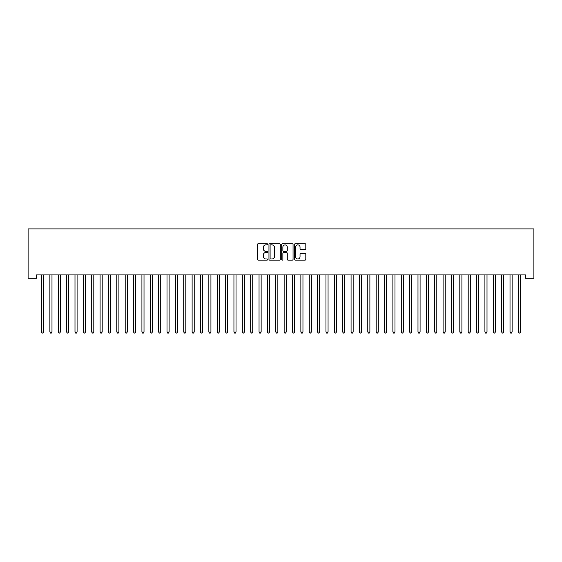 <?xml version="1.0" encoding="UTF-8"?>
<svg xmlns="http://www.w3.org/2000/svg" width="562" height="562" viewBox="0 0 562 562"><rect width="100%" height="100%" fill="white"/><g stroke="black" fill="none" stroke-linecap="round" stroke-linejoin="round"><path stroke-width="0.84" d="M267.617 244.28A0.576 0.576 0 0 0 267.041 243.711L258.316 243.711A0.822 0.822 0 0 0 257.494 244.533L257.494 259.314A0.822 0.822 0 0 0 258.316 260.129L267.041 260.129A0.576 0.576 0 0 0 267.617 259.56A0.576 0.576 0 0 0 267.041 258.984L265.91 258.984A2.627 2.627 0 0 1 263.283 256.356L263.283 255.12A2.627 2.627 0 0 1 265.91 252.493L267.041 252.493A0.576 0.576 0 0 0 267.617 251.924A0.576 0.576 0 0 0 267.041 251.347L265.91 251.347A2.627 2.627 0 0 1 263.283 248.72L263.283 247.484A2.627 2.627 0 0 1 265.91 244.856L267.041 244.856A0.576 0.576 0 0 0 267.617 244.28M304.997 249.5A0.822 0.822 0 0 0 305.819 248.678L305.819 244.533A0.822 0.822 0 0 0 304.997 243.711L295.31 243.711A0.822 0.822 0 0 0 294.488 244.533L294.488 259.314A0.822 0.822 0 0 0 295.31 260.129L304.997 260.129A0.822 0.822 0 0 0 305.819 259.314L305.819 254.305A0.822 0.822 0 0 0 304.997 253.483L300.853 253.483A0.822 0.822 0 0 0 300.031 254.305L300.031 256.785A2.199 2.199 0 0 1 297.832 258.984A2.199 2.199 0 0 1 295.64 256.785L295.64 247.055A2.199 2.199 0 0 1 297.832 244.856A2.199 2.199 0 0 1 300.031 247.055L300.031 248.678A0.822 0.822 0 0 0 300.853 249.5L304.997 249.5M525.533 274.923L36.467 274.923L36.467 278.274L28.1 278.274L28.1 228.917L533.9 228.917L533.9 278.274L525.533 278.274L525.533 274.923M280.283 244.533A0.822 0.822 0 0 0 279.462 243.711L269.774 243.711A0.822 0.822 0 0 0 268.952 244.533L268.952 259.314A0.822 0.822 0 0 0 269.774 260.129L279.462 260.129A0.822 0.822 0 0 0 280.283 259.314L280.283 244.533M282.538 243.711L292.226 243.711A0.822 0.822 0 0 1 293.048 244.533L293.048 259.314A0.822 0.822 0 0 1 292.226 260.129L288.081 260.129A0.822 0.822 0 0 1 287.259 259.314L287.259 253.314A0.822 0.822 0 0 0 286.437 252.493L283.691 252.493A0.822 0.822 0 0 0 282.869 253.314L282.869 259.56A0.576 0.576 0 0 1 282.293 260.129A0.576 0.576 0 0 1 281.717 259.56L281.717 244.533A0.822 0.822 0 0 1 282.538 243.711M270.673 244.856A0.576 0.576 0 0 0 270.097 245.432L270.097 258.408A0.576 0.576 0 0 0 270.673 258.984L271.868 258.984A2.627 2.627 0 0 0 274.495 256.356L274.495 247.484A2.627 2.627 0 0 0 271.868 244.856L270.673 244.856M287.259 247.097A2.199 2.199 0 0 0 285.067 244.899A2.199 2.199 0 0 0 282.869 247.097L282.869 250.526A0.822 0.822 0 0 0 283.691 251.347L286.437 251.347A0.822 0.822 0 0 0 287.259 250.526L287.259 247.097M41.469 275.05A0.836 0.836 -179.6 0 1 41.525 275.359A0.836 0.836 179.6 0 0 41.469 275.05L41.419 274.923M43.731 274.923L43.681 275.05A0.836 0.836 179.6 0 0 43.618 275.359L43.618 332.002L41.525 332.002L41.525 275.359M43.618 332.002L42.993 333.083L42.157 333.083L41.525 332.002M49.835 275.05A0.836 0.836 -179.6 0 1 49.892 275.359A0.836 0.836 179.6 0 0 49.835 275.05L49.786 274.923M58.195 275.05A0.836 0.836 -179.6 0 1 58.258 275.359A0.836 0.836 179.6 0 0 58.195 275.05L58.146 274.923M52.097 274.923L52.048 275.05A0.836 0.836 179.6 0 0 51.985 275.359L51.985 332.002L49.892 332.002L49.892 275.359M51.985 332.002L51.36 333.083L50.524 333.083L49.892 332.002M60.457 274.923L60.408 275.05A0.836 0.836 179.6 0 0 60.352 275.359L60.352 332.002L58.258 332.002L58.258 275.359M60.352 332.002L59.72 333.083L58.884 333.083L58.258 332.002M66.562 275.05A0.836 0.836 -179.6 0 1 66.625 275.359A0.836 0.836 179.6 0 0 66.562 275.05L66.513 274.923M74.929 275.05A0.836 0.836 -179.6 0 1 74.992 275.359A0.836 0.836 179.6 0 0 74.929 275.05L74.879 274.923M68.824 274.923L68.775 275.05A0.836 0.836 179.6 0 0 68.719 275.359L68.719 332.002L66.625 332.002L66.625 275.359M68.719 332.002L68.086 333.083L67.25 333.083L66.625 332.002M77.191 274.923L77.142 275.05A0.836 0.836 179.6 0 0 77.085 275.359L77.085 332.002L74.992 332.002L74.992 275.359M77.085 332.002L76.453 333.083L75.617 333.083L74.992 332.002M83.295 275.05A0.836 0.836 -179.6 0 1 83.359 275.359A0.836 0.836 179.6 0 0 83.295 275.05L83.246 274.923M85.557 274.923L85.508 275.05A0.836 0.836 179.6 0 0 85.445 275.359L85.445 332.002L83.359 332.002L83.359 275.359M85.445 332.002L84.82 333.083L83.984 333.083L83.359 332.002M91.662 275.05A0.836 0.836 -179.6 0 1 91.725 275.359A0.836 0.836 179.6 0 0 91.662 275.05L91.613 274.923M93.924 274.923L93.875 275.05A0.836 0.836 179.6 0 0 93.812 275.359L93.812 332.002L91.725 332.002L91.725 275.359M93.812 332.002L93.187 333.083L92.351 333.083L91.725 332.002M100.029 275.05A0.836 0.836 -179.6 0 1 100.085 275.359A0.836 0.836 179.6 0 0 100.029 275.05L99.98 274.923M102.291 274.923L102.242 275.05A0.836 0.836 179.6 0 0 102.179 275.359L102.179 332.002L100.085 332.002L100.085 275.359M102.179 332.002L101.553 333.083L100.717 333.083L100.085 332.002M108.396 275.05A0.836 0.836 -179.6 0 1 108.452 275.359A0.836 0.836 179.6 0 0 108.396 275.05L108.347 274.923M110.658 274.923L110.609 275.05A0.836 0.836 179.6 0 0 110.545 275.359L110.545 332.002L108.452 332.002L108.452 275.359M110.545 332.002L109.92 333.083L109.084 333.083L108.452 332.002M116.763 275.05A0.836 0.836 -179.6 0 1 116.819 275.359A0.836 0.836 179.6 0 0 116.763 275.05L116.713 274.923M119.025 274.923L118.975 275.05A0.836 0.836 179.6 0 0 118.912 275.359L118.912 332.002L116.819 332.002L116.819 275.359M118.912 332.002L118.287 333.083L117.444 333.083L116.819 332.002M125.122 275.05A0.836 0.836 -179.6 0 1 125.185 275.359A0.836 0.836 179.6 0 0 125.122 275.05L125.073 274.923M127.384 274.923L127.335 275.05A0.836 0.836 179.6 0 0 127.279 275.359L127.279 332.002L125.185 332.002L125.185 275.359M127.279 332.002L126.647 333.083L125.811 333.083L125.185 332.002M133.489 275.05A0.836 0.836 -179.6 0 1 133.552 275.359A0.836 0.836 179.6 0 0 133.489 275.05L133.44 274.923M135.751 274.923L135.702 275.05A0.836 0.836 179.6 0 0 135.646 275.359L135.646 332.002L133.552 332.002L133.552 275.359M135.646 332.002L135.013 333.083L134.178 333.083L133.552 332.002M141.856 275.05A0.836 0.836 -179.6 0 1 141.919 275.359A0.836 0.836 179.6 0 0 141.856 275.05L141.807 274.923M144.118 274.923L144.069 275.05A0.836 0.836 179.6 0 0 144.012 275.359L144.012 332.002L141.919 332.002L141.919 275.359M144.012 332.002L143.38 333.083L142.544 333.083L141.919 332.002M150.223 275.05A0.836 0.836 -179.6 0 1 150.286 275.359A0.836 0.836 179.6 0 0 150.223 275.05L150.173 274.923M152.485 274.923L152.435 275.05A0.836 0.836 179.6 0 0 152.372 275.359L152.372 332.002L150.286 332.002L150.286 275.359M152.372 332.002L151.747 333.083L150.911 333.083L150.286 332.002M158.589 275.05A0.836 0.836 -179.6 0 1 158.653 275.359A0.836 0.836 179.6 0 0 158.589 275.05L158.54 274.923M160.851 274.923L160.802 275.05A0.836 0.836 179.6 0 0 160.739 275.359L160.739 332.002L158.653 332.002L158.653 275.359M160.739 332.002L160.114 333.083L159.278 333.083L158.653 332.002M166.956 275.05A0.836 0.836 -179.6 0 1 167.012 275.359A0.836 0.836 179.6 0 0 166.956 275.05L166.907 274.923M169.218 274.923L169.169 275.05A0.836 0.836 179.6 0 0 169.106 275.359L169.106 332.002L167.012 332.002L167.012 275.359M169.106 332.002L168.481 333.083L167.645 333.083L167.012 332.002M175.323 275.05A0.836 0.836 -179.6 0 1 175.379 275.359A0.836 0.836 179.6 0 0 175.323 275.05L175.274 274.923M177.585 274.923L177.536 275.05A0.836 0.836 179.6 0 0 177.473 275.359L177.473 332.002L175.379 332.002L175.379 275.359M177.473 332.002L176.847 333.083L176.011 333.083L175.379 332.002M183.69 275.05A0.836 0.836 -179.6 0 1 183.746 275.359A0.836 0.836 179.6 0 0 183.69 275.05L183.633 274.923M185.945 274.923L185.896 275.05A0.836 0.836 179.6 0 0 185.839 275.359L185.839 332.002L183.746 332.002L183.746 275.359M185.839 332.002L185.214 333.083L184.371 333.083L183.746 332.002M192.049 275.05A0.836 0.836 -179.6 0 1 192.113 275.359A0.836 0.836 179.6 0 0 192.049 275.05L192 274.923M194.312 274.923L194.262 275.05A0.836 0.836 179.6 0 0 194.206 275.359L194.206 332.002L192.113 332.002L192.113 275.359M194.206 332.002L193.574 333.083L192.738 333.083L192.113 332.002M200.416 275.05A0.836 0.836 -179.6 0 1 200.479 275.359A0.836 0.836 179.6 0 0 200.416 275.05L200.367 274.923M202.678 274.923L202.629 275.05A0.836 0.836 179.6 0 0 202.573 275.359L202.573 332.002L200.479 332.002L200.479 275.359M202.573 332.002L201.941 333.083L201.105 333.083L200.479 332.002M208.783 275.05A0.836 0.836 -179.6 0 1 208.846 275.359A0.836 0.836 179.6 0 0 208.783 275.05L208.734 274.923M211.045 274.923L210.996 275.05A0.836 0.836 179.6 0 0 210.933 275.359L210.933 332.002L208.846 332.002L208.846 275.359M210.933 332.002L210.307 333.083L209.471 333.083L208.846 332.002M217.15 275.05A0.836 0.836 -179.6 0 1 217.213 275.359A0.836 0.836 179.6 0 0 217.15 275.05L217.101 274.923M219.412 274.923L219.363 275.05A0.836 0.836 179.6 0 0 219.299 275.359L219.299 332.002L217.213 332.002L217.213 275.359M219.299 332.002L218.674 333.083L217.838 333.083L217.213 332.002M225.517 275.05A0.836 0.836 -179.6 0 1 225.573 275.359A0.836 0.836 179.6 0 0 225.517 275.05L225.467 274.923M227.779 274.923L227.729 275.05A0.836 0.836 179.6 0 0 227.666 275.359L227.666 332.002L225.573 332.002L225.573 275.359M227.666 332.002L227.041 333.083L226.205 333.083L225.573 332.002M233.883 275.05A0.836 0.836 -179.6 0 1 233.94 275.359A0.836 0.836 179.6 0 0 233.883 275.05L233.834 274.923M236.145 274.923L236.096 275.05A0.836 0.836 179.6 0 0 236.033 275.359L236.033 332.002L233.94 332.002L233.94 275.359M236.033 332.002L235.408 333.083L234.572 333.083L233.94 332.002M242.25 275.05A0.836 0.836 -179.6 0 1 242.306 275.359A0.836 0.836 179.6 0 0 242.25 275.05L242.201 274.923M244.512 274.923L244.463 275.05A0.836 0.836 179.6 0 0 244.4 275.359L244.4 332.002L242.306 332.002L242.306 275.359M244.4 332.002L243.775 333.083L242.939 333.083L242.306 332.002M250.61 275.05A0.836 0.836 -179.6 0 1 250.673 275.359A0.836 0.836 179.6 0 0 250.61 275.05L250.561 274.923M252.872 274.923L252.823 275.05A0.836 0.836 179.6 0 0 252.767 275.359L252.767 332.002L250.673 332.002L250.673 275.359M252.767 332.002L252.134 333.083L251.298 333.083L250.673 332.002M258.977 275.05A0.836 0.836 -179.6 0 1 259.04 275.359A0.836 0.836 179.6 0 0 258.977 275.05L258.927 274.923M261.239 274.923L261.19 275.05A0.836 0.836 179.6 0 0 261.133 275.359L261.133 332.002L259.04 332.002L259.04 275.359M261.133 332.002L260.501 333.083L259.665 333.083L259.04 332.002M267.343 275.05A0.836 0.836 -179.6 0 1 267.407 275.359A0.836 0.836 179.6 0 0 267.343 275.05L267.294 274.923M269.605 274.923L269.556 275.05A0.836 0.836 179.6 0 0 269.5 275.359L269.5 332.002L267.407 332.002L267.407 275.359M269.5 332.002L268.868 333.083L268.032 333.083L267.407 332.002M275.71 275.05A0.836 0.836 -179.6 0 1 275.773 275.359A0.836 0.836 179.6 0 0 275.71 275.05L275.661 274.923M277.972 274.923L277.923 275.05A0.836 0.836 179.6 0 0 277.86 275.359L277.86 332.002L275.773 332.002L275.773 275.359M277.86 332.002L277.235 333.083L276.399 333.083L275.773 332.002M284.077 275.05A0.836 0.836 -179.6 0 1 284.14 275.359A0.836 0.836 179.6 0 0 284.077 275.05L284.028 274.923M286.339 274.923L286.29 275.05A0.836 0.836 179.6 0 0 286.227 275.359L286.227 332.002L284.14 332.002L284.14 275.359M286.227 332.002L285.601 333.083L284.765 333.083L284.14 332.002M292.444 275.05A0.836 0.836 -179.6 0 1 292.5 275.359A0.836 0.836 179.6 0 0 292.444 275.05L292.395 274.923M294.706 274.923L294.657 275.05A0.836 0.836 179.6 0 0 294.593 275.359L294.593 332.002L292.5 332.002L292.5 275.359M294.593 332.002L293.968 333.083L293.132 333.083L292.5 332.002M300.81 275.05A0.836 0.836 -179.6 0 1 300.867 275.359A0.836 0.836 179.6 0 0 300.81 275.05L300.761 274.923M303.073 274.923L303.023 275.05A0.836 0.836 179.6 0 0 302.96 275.359L302.96 332.002L300.867 332.002L300.867 275.359M302.96 332.002L302.335 333.083L301.499 333.083L300.867 332.002M309.177 275.05A0.836 0.836 -179.6 0 1 309.233 275.359A0.836 0.836 179.6 0 0 309.177 275.05L309.128 274.923M311.439 274.923L311.39 275.05A0.836 0.836 179.6 0 0 311.327 275.359L311.327 332.002L309.233 332.002L309.233 275.359M311.327 332.002L310.702 333.083L309.866 333.083L309.233 332.002M317.537 275.05A0.836 0.836 -179.6 0 1 317.6 275.359A0.836 0.836 179.6 0 0 317.537 275.05L317.488 274.923M319.799 274.923L319.75 275.05A0.836 0.836 179.6 0 0 319.694 275.359L319.694 332.002L317.6 332.002L317.6 275.359M319.694 332.002L319.061 333.083L318.225 333.083L317.6 332.002M325.904 275.05A0.836 0.836 -179.6 0 1 325.967 275.359A0.836 0.836 179.6 0 0 325.904 275.05L325.855 274.923M328.166 274.923L328.117 275.05A0.836 0.836 179.6 0 0 328.06 275.359L328.06 332.002L325.967 332.002L325.967 275.359M328.06 332.002L327.428 333.083L326.592 333.083L325.967 332.002M334.271 275.05A0.836 0.836 -179.6 0 1 334.334 275.359A0.836 0.836 179.6 0 0 334.271 275.05L334.221 274.923M336.533 274.923L336.483 275.05A0.836 0.836 179.6 0 0 336.427 275.359L336.427 332.002L334.334 332.002L334.334 275.359M336.427 332.002L335.795 333.083L334.959 333.083L334.334 332.002M342.637 275.05A0.836 0.836 -179.6 0 1 342.701 275.359A0.836 0.836 179.6 0 0 342.637 275.05L342.588 274.923M344.899 274.923L344.85 275.05A0.836 0.836 179.6 0 0 344.787 275.359L344.787 332.002L342.701 332.002L342.701 275.359M344.787 332.002L344.162 333.083L343.326 333.083L342.701 332.002M351.004 275.05A0.836 0.836 -179.6 0 1 351.067 275.359A0.836 0.836 179.6 0 0 351.004 275.05L350.955 274.923M353.266 274.923L353.217 275.05A0.836 0.836 179.6 0 0 353.154 275.359L353.154 332.002L351.067 332.002L351.067 275.359M353.154 332.002L352.529 333.083L351.693 333.083L351.067 332.002M359.371 275.05A0.836 0.836 -179.6 0 1 359.427 275.359A0.836 0.836 179.6 0 0 359.371 275.05L359.322 274.923M361.633 274.923L361.584 275.05A0.836 0.836 179.6 0 0 361.521 275.359L361.521 332.002L359.427 332.002L359.427 275.359M361.521 332.002L360.895 333.083L360.059 333.083L359.427 332.002M367.738 275.05A0.836 0.836 -179.6 0 1 367.794 275.359A0.836 0.836 179.6 0 0 367.738 275.05L367.688 274.923M370 274.923L369.951 275.05A0.836 0.836 179.6 0 0 369.887 275.359L369.887 332.002L367.794 332.002L367.794 275.359M369.887 332.002L369.262 333.083L368.426 333.083L367.794 332.002M376.104 275.05A0.836 0.836 -179.6 0 1 376.161 275.359A0.836 0.836 179.6 0 0 376.104 275.05L376.055 274.923M378.367 274.923L378.31 275.05A0.836 0.836 179.6 0 0 378.254 275.359L378.254 332.002L376.161 332.002L376.161 275.359M378.254 332.002L377.629 333.083L376.786 333.083L376.161 332.002M384.464 275.05A0.836 0.836 -179.6 0 1 384.527 275.359A0.836 0.836 179.6 0 0 384.464 275.05L384.415 274.923M386.726 274.923L386.677 275.05A0.836 0.836 179.6 0 0 386.621 275.359L386.621 332.002L384.527 332.002L384.527 275.359M386.621 332.002L385.989 333.083L385.153 333.083L384.527 332.002M392.831 275.05A0.836 0.836 -179.6 0 1 392.894 275.359A0.836 0.836 179.6 0 0 392.831 275.05L392.782 274.923M395.093 274.923L395.044 275.05A0.836 0.836 179.6 0 0 394.988 275.359L394.988 332.002L392.894 332.002L392.894 275.359M394.988 332.002L394.355 333.083L393.519 333.083L392.894 332.002M401.198 275.05A0.836 0.836 -179.6 0 1 401.261 275.359A0.836 0.836 179.6 0 0 401.198 275.05L401.149 274.923M403.46 274.923L403.411 275.05A0.836 0.836 179.6 0 0 403.347 275.359L403.347 332.002L401.261 332.002L401.261 275.359M403.347 332.002L402.722 333.083L401.886 333.083L401.261 332.002M409.565 275.05A0.836 0.836 -179.6 0 1 409.628 275.359A0.836 0.836 179.6 0 0 409.565 275.05L409.515 274.923M411.827 274.923L411.777 275.05A0.836 0.836 179.6 0 0 411.714 275.359L411.714 332.002L409.628 332.002L409.628 275.359M411.714 332.002L411.089 333.083L410.253 333.083L409.628 332.002M417.931 275.05A0.836 0.836 -179.6 0 1 417.988 275.359A0.836 0.836 179.6 0 0 417.931 275.05L417.882 274.923M420.193 274.923L420.144 275.05A0.836 0.836 179.6 0 0 420.081 275.359L420.081 332.002L417.988 332.002L417.988 275.359M420.081 332.002L419.456 333.083L418.62 333.083L417.988 332.002M426.298 275.05A0.836 0.836 -179.6 0 1 426.354 275.359A0.836 0.836 179.6 0 0 426.298 275.05L426.249 274.923M428.56 274.923L428.511 275.05A0.836 0.836 179.6 0 0 428.448 275.359L428.448 332.002L426.354 332.002L426.354 275.359M428.448 332.002L427.822 333.083L426.987 333.083L426.354 332.002M434.665 275.05A0.836 0.836 -179.6 0 1 434.721 275.359A0.836 0.836 179.6 0 0 434.665 275.05L434.616 274.923M436.927 274.923L436.878 275.05A0.836 0.836 179.6 0 0 436.814 275.359L436.814 332.002L434.721 332.002L434.721 275.359M436.814 332.002L436.189 333.083L435.353 333.083L434.721 332.002M443.025 275.05A0.836 0.836 -179.6 0 1 443.088 275.359A0.836 0.836 179.6 0 0 443.025 275.05L442.975 274.923M445.287 274.923L445.237 275.05A0.836 0.836 179.6 0 0 445.181 275.359L445.181 332.002L443.088 332.002L443.088 275.359M445.181 332.002L444.556 333.083L443.713 333.083L443.088 332.002M451.391 275.05A0.836 0.836 -179.6 0 1 451.455 275.359A0.836 0.836 179.6 0 0 451.391 275.05L451.342 274.923M453.653 274.923L453.604 275.05A0.836 0.836 179.6 0 0 453.548 275.359L453.548 332.002L451.455 332.002L451.455 275.359M453.548 332.002L452.916 333.083L452.08 333.083L451.455 332.002M459.758 275.05A0.836 0.836 -179.6 0 1 459.821 275.359A0.836 0.836 179.6 0 0 459.758 275.05L459.709 274.923M462.02 274.923L461.971 275.05A0.836 0.836 179.6 0 0 461.915 275.359L461.915 332.002L459.821 332.002L459.821 275.359M461.915 332.002L461.283 333.083L460.447 333.083L459.821 332.002M468.125 275.05A0.836 0.836 -179.6 0 1 468.188 275.359A0.836 0.836 179.6 0 0 468.125 275.05L468.076 274.923M470.387 274.923L470.338 275.05A0.836 0.836 179.6 0 0 470.275 275.359L470.275 332.002L468.188 332.002L468.188 275.359M470.275 332.002L469.649 333.083L468.813 333.083L468.188 332.002M476.492 275.05A0.836 0.836 -179.6 0 1 476.555 275.359A0.836 0.836 179.6 0 0 476.492 275.05L476.443 274.923M478.754 274.923L478.705 275.05A0.836 0.836 179.6 0 0 478.641 275.359L478.641 332.002L476.555 332.002L476.555 275.359M478.641 332.002L478.016 333.083L477.18 333.083L476.555 332.002M484.858 275.05A0.836 0.836 -179.6 0 1 484.915 275.359A0.836 0.836 179.6 0 0 484.858 275.05L484.809 274.923M487.121 274.923L487.071 275.05A0.836 0.836 179.6 0 0 487.008 275.359L487.008 332.002L484.915 332.002L484.915 275.359M487.008 332.002L486.383 333.083L485.547 333.083L484.915 332.002M493.225 275.05A0.836 0.836 -179.6 0 1 493.281 275.359A0.836 0.836 179.6 0 0 493.225 275.05L493.176 274.923M495.487 274.923L495.438 275.05A0.836 0.836 179.6 0 0 495.375 275.359L495.375 332.002L493.281 332.002L493.281 275.359M495.375 332.002L494.75 333.083L493.914 333.083L493.281 332.002M501.592 275.05A0.836 0.836 -179.6 0 1 501.648 275.359A0.836 0.836 179.6 0 0 501.592 275.05L501.543 274.923M503.854 274.923L503.805 275.05A0.836 0.836 179.6 0 0 503.742 275.359L503.742 332.002L501.648 332.002L501.648 275.359M503.742 332.002L503.116 333.083L502.28 333.083L501.648 332.002M509.952 275.05A0.836 0.836 -179.6 0 1 510.015 275.359A0.836 0.836 179.6 0 0 509.952 275.05L509.903 274.923M512.214 274.923L512.165 275.05A0.836 0.836 179.6 0 0 512.108 275.359L512.108 332.002L510.015 332.002L510.015 275.359M512.108 332.002L511.476 333.083L510.64 333.083L510.015 332.002M518.319 275.05A0.836 0.836 -179.6 0 1 518.382 275.359A0.836 0.836 179.6 0 0 518.319 275.05L518.269 274.923M520.581 274.923L520.531 275.05A0.836 0.836 179.6 0 0 520.475 275.359L520.475 332.002L518.382 332.002L518.382 275.359M520.475 332.002L519.843 333.083L519.007 333.083L518.382 332.002"/></g></svg>
